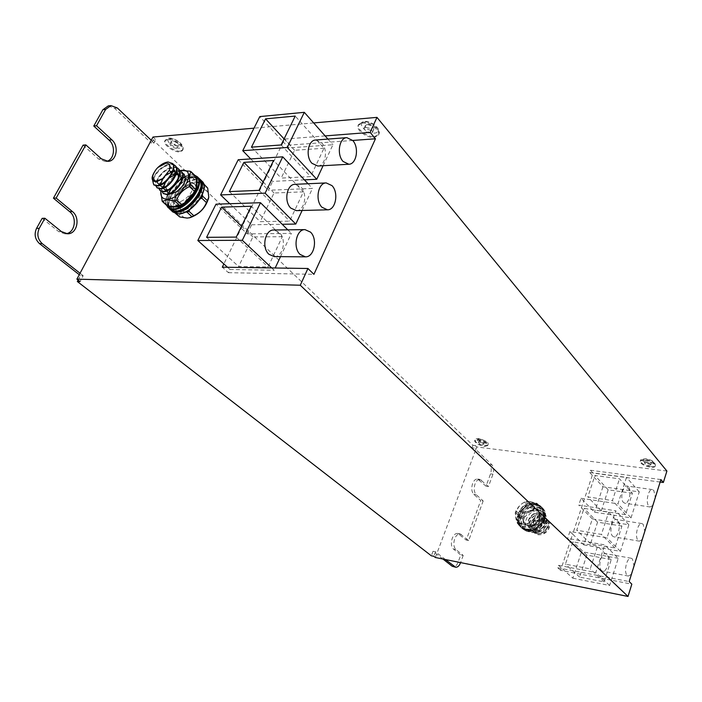 <?xml version="1.0" encoding="UTF-8"?>
<svg xmlns="http://www.w3.org/2000/svg" width="702" height="702" viewBox="0 0 702 702"><rect width="100%" height="100%" fill="white"/><g stroke="black" fill="none" stroke-linecap="round" stroke-linejoin="round"><path stroke-width="0.53" stroke-dasharray="3.51 2.63" d="M521.551 516.049L521.051 517.471L523.253 519.498L523.753 518.067L521.551 516.049L528.509 508.187L528.229 507.836L522.06 514.171L520.507 518.576L521.779 526.202L524.569 529.045L532.125 530.352L536.451 528.606L535.626 530.256L537.811 532.274L546.463 523.394L544.304 521.349L536.503 528.641M536.512 528.738L542.778 522.306L544.313 517.83L542.927 510.196L540.092 507.406L532.555 506.203L541.953 508.397L544.111 510.459L539.505 510.231L533.678 508.792L531.511 506.739L532.642 506.633M522.823 528.044L525.938 530.966L522.823 528.044L520.507 518.576M542.927 510.196L544.805 519.901L546.963 521.946L545.024 511.363L542.874 509.301L542.795 510.477M537.811 532.274L536.389 532.792L534.204 530.782L524.569 529.045M524.842 528.878L521.779 526.202M179.914 179.572L180.87 177.439L182.695 176.43L184.74 176.895L179.914 179.572L171.077 189.47L180.045 180.107L185.653 176.992L194.41 176.518L195.972 177.606M168.682 206.098L167.506 204.335L168.041 194.84L167.33 203.878L169.559 206.3M196.244 178.712L193.919 176.395L185.653 176.992M167.506 204.335L167.567 203.799M193.866 176.606L194.41 176.518M365.795 127.369L364.084 128.299C364.277 131.072 366.505 132.748 370.77 133.31L372.49 132.38C372.297 129.598 370.068 127.931 365.795 127.369M367.076 124.579L365.365 125.509C365.558 128.29 367.778 129.967 372.042 130.528L373.762 129.589C373.578 126.799 371.349 125.131 367.076 124.579M362.25 123.14C369.542 122.209 380.984 130.791 378.431 135.205L374.245 137.46C366.97 138.312 355.633 129.844 358.169 125.377L362.25 123.14M170.99 143.269L169.972 143.787C170.375 146.165 172.464 147.683 176.237 148.35L177.264 147.832C176.86 145.454 174.772 143.936 170.99 143.269M177.509 145.919C173.736 145.261 171.657 143.734 171.262 141.356L172.271 140.83C176.053 141.497 178.141 143.015 178.545 145.393L177.509 145.919M167.251 139.663C173.113 138.856 184.714 147.315 182.406 150.649L179.914 151.904C174.07 152.641 162.548 144.287 164.83 140.9L167.251 139.663M479.773 441.891L478.422 442.19C478.685 443.199 480.045 443.98 482.485 444.524L483.845 444.226C483.581 443.216 482.221 442.435 479.773 441.891M480.501 439.952L479.15 440.251C479.413 441.26 480.765 442.041 483.213 442.585L484.573 442.286C484.301 441.268 482.95 440.496 480.501 439.952M477.851 440.031C483.757 441.339 487.03 443.216 487.679 445.656L484.389 446.358C478.51 445.05 475.245 443.181 474.605 440.742L477.851 440.031M646.516 462.46L644.585 462.881C644.813 463.943 646.244 464.742 648.876 465.286L650.807 464.856C650.587 463.794 649.148 462.995 646.516 462.46M649.561 463.127C646.928 462.592 645.498 461.793 645.278 460.723L647.2 460.293C649.833 460.828 651.272 461.626 651.491 462.697L649.561 463.127M644.831 460.459C651.202 461.74 654.659 463.671 655.212 466.242C654.782 467.216 653.22 467.55 650.535 467.26C644.19 465.97 640.75 464.04 640.215 461.477C640.636 460.521 642.172 460.179 644.831 460.459M525.508 524.745L523.332 522.736L527.86 525.912C538.478 528.176 544.998 509.275 534.099 508.037L537.697 510.178C543.602 515.136 535.977 527.553 528.097 525.754L525.508 524.745L528.176 525.824L530.703 525.912C539.241 522.499 541.619 517.304 537.837 510.31L537.697 510.178C543.567 514.864 535.924 527.588 528.053 525.728L525.245 524.561M532.028 532.3C544.936 535.091 552.772 512.153 539.548 510.644C526.842 508.037 518.927 530.493 532.028 532.3M544.111 510.459L545.024 511.363M546.963 521.946L546.463 523.394M525.938 530.966L531.791 532.467L536.389 532.792M542.471 514.715L544.392 519.304L542.471 514.715L539.031 513.092C531.353 511.565 524.052 524.087 530.273 529.203L533.757 530.931C541.777 532.923 549.543 520.779 543.831 516.005L540.4 514.39C532.721 512.855 525.447 525.359 531.651 530.475L535.135 532.204C543.155 534.187 550.894 522.069 545.191 517.295L541.76 515.672C534.09 514.145 526.825 526.623 533.029 531.739L536.512 533.467C544.524 535.451 552.246 523.359 546.542 518.585L543.111 516.962C535.451 515.426 528.202 527.886 534.406 532.993L537.881 534.722C543.208 535.135 547.034 532.73 549.341 527.492L548.323 520.384L544.111 518.26C535.249 516.69 529.562 532.713 539.189 533.862L544.261 532.581L548.209 527.149C548.727 523.411 547.323 521.121 543.989 520.252C536.109 518.602 531.265 532.528 539.382 533.625L544.261 532.581M548.323 520.384C552.869 525.605 545.208 536.416 537.688 534.547L534.213 532.818C528.018 527.702 535.249 515.25 542.918 516.777L546.349 518.401C552.044 523.174 544.34 535.266 536.319 533.283L532.836 531.554C526.632 526.439 533.889 513.969 541.567 515.496L544.998 517.12C550.701 521.893 542.971 534.003 534.942 532.019L531.458 530.291C525.254 525.175 532.52 512.688 540.207 514.206L543.638 515.83C549.341 520.603 541.602 532.73 533.555 530.756L530.071 529.027C523.859 523.903 531.142 511.389 538.838 512.908L542.33 514.575M548.209 527.149L549.341 527.492M530.221 501.763C517.427 499.192 509.345 521.876 522.542 523.639C535.538 526.395 543.55 503.22 530.221 501.763M530.466 501.614L525.877 501.412L522.27 503.378L518.313 507.098L515.347 512.223C515.057 514.926 515.645 518.462 517.093 522.841L517.997 523.771L522.586 524.061L528.518 525.57L529.949 525.035L534.319 519.304L538.697 516.058L539.197 514.601L537.056 503.422L530.466 501.614M631.458 574.227L628.36 576.052L627.237 575.429C623.323 572.165 626.86 556.967 631.212 558.248L632.397 558.915L634.038 565.926M606.791 554.299L605.58 553.641C601.14 552.351 597.577 567.304 601.579 570.551L602.737 571.174C607.195 572.455 610.74 557.634 606.791 554.299M642.269 539.487L639.382 541.163L638.153 540.47C634.415 537.091 637.706 522.42 641.918 523.569L643.199 524.306L644.796 531.361M617.716 520.261L616.409 519.515C612.1 518.357 608.783 532.809 612.618 536.152L613.873 536.854C618.199 538.004 621.498 523.692 617.716 520.261M652.86 505.431L650.175 506.984L648.859 506.203C645.278 502.729 648.341 488.539 652.421 489.575L653.79 490.4L655.335 497.481M628.43 486.881L627.026 486.065C622.849 485.021 619.769 498.99 623.437 502.439L624.789 503.211C628.974 504.247 632.046 490.4 628.43 486.881M174.482 203.527L174.35 203.694C172.06 197.85 182.441 184.907 189.601 185.477L190.979 182.976L189.61 185.653C182.643 184.872 172.218 197.674 174.482 203.527L176.193 205.107L181.678 204.844C172.306 207.897 173.175 194.024 183.336 187.882L189.382 184.793L189.303 185.828M181.678 204.844C190.654 202.194 199.245 187.767 194.27 183.827L190.804 182.915M180.186 170.612C170.244 174.236 163.82 181.107 160.916 191.225M181.046 170.446L176.123 172.946C170.112 175.535 165.918 179.887 163.513 185.986L160.819 191.953M173.254 164.382L170.788 163.987C163.759 163.812 153.299 173.85 152.65 180.572M153.966 184.916C149.114 180.449 161.916 164.066 171.227 164.4L175.061 165.593M176.36 167.322L173.877 166.918C165.619 166.593 153.685 180.142 155.914 185.96M157.125 187.803C152.246 183.327 165.005 166.979 174.315 167.33L178.15 168.533M179.449 170.244L176.948 169.831C168.691 169.489 156.783 183.038 159.056 188.847M160.258 190.672C155.37 186.188 168.085 169.866 177.387 170.244L181.23 171.446M182.511 173.157L180.002 172.727C171.744 172.367 159.863 185.916 162.18 191.716M163.382 193.524C158.468 189.031 171.139 172.745 180.44 173.14L182.941 173.561C176.404 171.341 162.741 185.723 166.848 191.286L169.735 193.945M156.3 169.156L157.915 167.445M208.722 197.499C209.196 192.172 207.02 189.496 202.185 189.461C187.609 189.4 172.446 218.875 187.706 217.98L190.04 217.673M203.738 184.319L206.818 187.232L202.079 188.803L194.691 187.785L190.049 183.389L192.269 182.204L183.749 186.899L188.233 184.389L192.883 188.777C190.558 194.682 186.425 198.956 180.467 201.614L175.763 197.28L178.089 192.752L173.543 201.571L174.798 199.157L179.51 203.483C181.125 209.24 180.94 213.426 178.949 216.04L174.193 211.723L173.262 207.265L177.22 211.556L175.035 212.645L176.132 213.645M206.818 187.232L207.292 187.276M274.254 256.616C283.108 257.222 286.864 239.145 279.317 232.432L273.78 230.01M296.376 210.626C304.677 210.933 307.888 193.708 300.825 186.943L295.024 184.328M317.778 166.023C325.561 166.076 328.317 149.614 321.692 142.813L315.689 140.005M666.9 471.051L476.79 446.955L475.368 445.594L474.42 448.13L471.963 447.815L489.601 464.575C491.418 466.812 491.733 469.901 490.54 473.859L486.021 486.161L477.553 479.027C475.535 478.913 473.885 480.422 472.595 483.555C471.2 488.18 471.577 491.751 473.736 494.269L480.747 500.535L466.233 540.075L457.66 533.441C455.466 533.257 453.667 534.88 452.246 538.302C450.798 543.067 451.202 546.656 453.457 549.069L460.775 554.949L458.055 562.346C456.791 565.443 455.168 566.9 453.185 566.716M445.41 559.529L437.048 552.983L475.842 449.491L492.032 464.908C493.848 467.146 494.155 470.243 492.962 474.201L488.452 486.53L479.992 479.387C477.974 479.273 476.325 480.791 475.043 483.924C473.648 488.557 474.017 492.128 476.175 494.656L483.178 500.93L480.747 500.535M483.178 500.93L468.673 540.531L460.117 533.889C457.923 533.713 456.124 535.336 454.703 538.767C453.255 543.541 453.659 547.13 455.905 549.543L463.215 555.431L460.775 554.949M475.368 445.594L472.911 445.279L153.036 139.961L155.783 139.733L154.063 142.936L151.316 143.164L153.036 139.961M152.966 137.039L155.783 139.733M313.662 122.938L254.01 128.168M533.757 510.249L529.045 511.793L533.362 510.714L534.336 508.59L537.837 510.31M534.336 508.59L533.406 510.67M529.045 511.793C521.296 515.224 523.095 526.851 530.703 525.912M523.332 522.736C521.99 514.935 525.307 510.758 533.266 510.205L533.362 510.714M583.801 544.884L620.428 551.36L628.86 524.771L592.348 518.91L583.801 544.884L572.656 534.143L570.366 541.023L567.593 538.39L569.901 531.493L606.984 537.811L615.707 510.784L578.746 505.107L581.44 507.844L583.704 501.052L581.028 498.297L578.746 505.107M592.348 518.91L581.44 507.844L572.656 534.143L569.901 531.493M631.028 517.909L639.276 491.883L602.93 486.767L589.68 472.464L590.417 470.252L593.041 473.095L583.704 501.052L594.559 512.206L631.028 517.909L617.953 503.817L626.482 477.378L589.68 472.464M660.134 482.046L593.041 473.095M560.591 570.296L557.757 567.76L558.564 565.338L561.398 567.892L570.366 541.023L581.563 551.667L572.841 578.194L561.398 567.892L560.591 570.296L631.826 584.161M442.944 559.029L433.029 551.281L435.503 551.772L437.048 552.983L435.354 557.502M476.79 446.955L475.842 449.491L474.42 448.13M472.911 445.279L471.963 447.815M183.336 187.882L189.294 185.942M190.979 182.976L189.601 185.477M325.114 135.907L284.687 139.057L283.283 141.936L288.82 147.894L290.198 145.033L284.687 139.057M250.746 158.915L266.927 175.535L223.859 263.961M304.414 179.861L272.613 181.388L266.927 175.535L283.283 141.936L259.801 116.593M271.718 267.936L274.149 270.226L275.193 267.988M280.502 256.66L291.383 233.424L247.227 233.854L215.997 204.168M287.776 229.835L291.383 233.424M302.132 210.477L312.46 188.426L268.322 190.251L272.613 181.388M308.055 183.74L312.46 188.426M323.095 165.716L332.923 144.752L288.82 147.894M327.913 139.084L332.923 144.752M229.756 203.72L251.614 224.789L247.227 233.854M227.527 267.269L229.984 269.48L228.431 272.683L222.297 267.181M229.984 269.48L274.149 270.226M228.431 272.683L313.926 274.333M352.711 140.453L290.198 145.033M251.614 224.789L282.195 224.28M238.224 159.731L268.322 190.251M78.097 280.08L80.467 275.649L83.187 275.71L80.046 281.59M435.503 551.772L433.81 556.291M433.029 551.281L431.326 555.791M80.467 275.649L79.265 274.701M42.164 218.331L58.67 231.599L64.812 233.827L66.146 233.705M83.09 145.138L98.64 159.038L105.335 161.539L106.678 161.32M108.248 105.914L114.637 108.319L151.316 143.164M151.246 140.251L154.063 142.936M83.187 275.71L80.046 273.245M463.215 555.431L460.591 562.6M468.673 540.531L466.233 540.075M488.452 486.53L486.021 486.161M323.982 148.245L294.586 150.289L281.204 178.08L310.626 176.606L323.982 148.245L295.217 116.067M284.082 138.917L294.586 150.289M251.465 147.157L281.204 178.08M281.142 144.963L310.626 176.606M303.44 191.848L274.017 193.006L260.223 221.665L289.654 221.121L303.44 191.848L273.569 160.495M263.127 181.923L274.017 193.006M229.361 191.585L260.223 221.665M259.029 190.347L289.654 221.121M282.309 236.706L252.878 236.925L238.636 266.506L268.076 266.935L282.309 236.706L251.281 206.248M241.576 226.167L252.878 236.925M206.599 237.32L238.636 266.506M236.249 237.1L268.076 266.935M179.019 216.602L178.949 216.04M179.51 203.483L180.467 201.614M192.883 188.777L194.691 187.785M199.938 199.035L197.174 200.728L201.728 191.751L202.308 194.673M203.062 183.67L201.886 186.048L197.771 181.932L202.176 182.792M190.049 183.389L188.233 184.389M175.763 197.28L174.798 199.157M174.193 211.723L175.035 212.645M185.661 211.951L182.722 211.399L191.392 206.704L189.803 209.538M177.22 211.556L182.722 211.399M173.543 201.571L173.262 207.265M183.749 186.899L178.089 192.752M197.771 181.932L192.269 182.204M201.728 191.751L201.886 186.048M191.392 206.704L197.174 200.728M190.505 182.617L189.382 184.793M166.321 174.587C159.819 184.012 150.14 182.529 155.949 173.631C161.355 164.794 174.263 162.899 171.929 172.157M171.665 173.122C169.577 178.387 166.313 181.967 161.881 183.863M157.309 181.669C156.546 175.991 168.892 165.628 173.552 169.401M174.745 176.167C172.683 181.318 169.472 184.837 165.119 186.732M160.53 185.196L160.442 184.626M162.925 178.387L165.769 175.342M171.639 171.972L172.894 171.692M176.202 172.069L176.667 172.341M177.817 179.203C175.763 184.231 172.604 187.688 168.34 189.575M163.654 188.118L163.566 187.548M165.496 181.993L169.647 177.571M175.395 174.701L176.035 174.579M179.308 174.991L179.773 175.272M180.862 182.213C178.431 189.944 168.173 195.832 166.848 191.286M184.24 174.307L182.941 173.561M166.716 205.449L167.33 203.878M167.839 194.366L167.339 192.304L168.322 190.417L170.437 189.373L168.041 194.84M193.919 176.395L195.314 175.79L190.926 174.982C178.606 174.991 161.276 197.13 167.015 205.642M185.214 177.079L184.74 176.895M170.928 189.286L170.437 189.373M660.907 479.563L590.417 470.252M557.757 567.76L629.168 581.572M558.564 565.338L595.805 572.49L604.712 544.866L567.593 538.39M581.028 498.297L617.953 503.817M639.276 491.883L626.482 477.378M602.93 486.767L594.559 512.206M632.397 493.252L608.16 489.812L601.263 510.898L625.57 514.663L632.397 493.252L619.497 478.817L594.954 475.517L587.828 496.928L612.434 500.57L619.497 478.817M608.16 489.812L594.954 475.517M625.57 514.663L612.434 500.57M601.263 510.898L587.828 496.928M628.86 524.771L615.707 510.784M620.428 551.36L606.984 537.811M621.919 526.114L597.577 522.165L590.531 543.699L614.943 547.981L621.919 526.114L608.66 512.197L584.011 508.371L576.728 530.247L601.447 534.415L608.66 512.197M597.577 522.165L584.011 508.371M614.943 547.981L601.447 534.415M590.531 543.699L576.728 530.247M572.841 578.194L609.626 585.477L618.234 558.309L604.712 544.866M618.234 558.309L581.563 551.667M609.626 585.477L595.805 572.49M611.249 559.564L586.802 555.106L579.606 577.088L604.124 581.905L611.249 559.564L597.621 546.191L572.876 541.83L565.435 564.18L590.25 568.901L597.621 546.191M586.802 555.106L572.876 541.83M604.124 581.905L590.25 568.901M579.606 577.088L565.435 564.18M535.064 525.105L532.169 527.079L528.369 527.579L535.064 525.105L539.013 521.051L540.891 518.129L538.697 516.058M523.613 526.763L519.603 525.456L519.366 522.437L523.613 526.763L528.369 527.579M518.567 517.637L517.576 514.276L518.085 512.846L520.945 510.916L518.567 517.637L519.366 522.437M524.833 506.914L526.676 504.027L528.079 503.492L531.44 504.422L524.833 506.914L520.945 510.916M536.188 505.168L539.075 505.361L540.505 509.424L536.188 505.168L531.44 504.422M539.013 521.051L541.374 514.233L540.891 518.129M541.374 514.233L540.505 509.424M533.266 510.205L533.169 510.021C525.122 510.714 521.797 514.97 523.192 522.806M546.568 529.94L535.845 530.73L539.856 520.2L546.612 525.78L536.679 531.344L535.854 520.735L545.243 521.683L538.18 530.563L532.704 522.191L542.488 518.19L539.935 528.334L530.8 524.087L538.732 515.9L541.049 524.938L530.282 525.579C525.64 520.112 534.784 510.433 540.891 513.548M544.392 519.304C544.673 526.684 533.09 532.344 530.282 525.579M523.253 519.498L525.035 530.045M531.511 506.739L530.107 507.265L532.274 509.319L523.753 518.067M532.274 509.319L533.678 508.792M544.304 521.349L544.805 519.901M542.874 509.301L541.953 508.397M528.509 508.187L530.107 507.265M520.937 518.646L521.051 517.471M524.859 528.887L523.727 528.966M534.204 530.782L535.626 530.256M532.555 506.203L528.229 507.836M167.989 195.261L171.007 189.452M374.631 136.609L378.817 134.345C381.379 129.931 369.936 121.341 362.644 122.288L358.564 124.517C356.019 128.992 367.365 137.469 374.631 136.609M364.864 121.929C373.262 120.937 383.029 132.783 374.219 133.134C365.979 134.082 356.125 122.429 364.864 121.929M180.3 151.158L182.792 149.903C185.109 146.569 173.508 138.11 167.646 138.917L165.224 140.154C162.943 143.55 174.456 151.904 180.3 151.158M169.937 138.566C176.184 137.803 186.521 147.92 179.817 148.148C173.666 148.894 163.312 138.917 169.937 138.566M484.608 445.77L487.899 445.059C487.249 442.62 483.976 440.742 478.071 439.443L474.824 440.145C475.465 442.585 478.729 444.463 484.608 445.77M479.299 438.785C486.758 441.154 488.46 442.804 484.398 443.734C476.983 441.391 475.28 439.742 479.299 438.785M650.736 466.602C653.43 466.891 654.984 466.549 655.422 465.575C654.869 463.004 651.412 461.082 645.041 459.792C642.383 459.512 640.847 459.854 640.426 460.819C640.961 463.381 644.401 465.312 650.736 466.602M646.147 459.038C654.668 461.688 656.151 463.469 650.596 464.364C642.128 461.74 640.645 459.968 646.147 459.038M525.412 528.825C540.698 532.116 550.043 504.87 534.38 503.167C519.375 500.14 509.915 526.702 525.412 528.825M534.617 503.009L540.075 505.659C548.982 513.188 537.372 532.011 525.447 529.247L520.375 526.816C511.214 519.366 522.595 500.465 534.617 503.009M535.959 504.29L541.409 506.941C550.307 514.469 538.732 533.266 526.816 530.493L521.744 528.062C512.592 520.612 523.946 501.746 535.959 504.29M526.781 530.071C542.049 533.362 551.368 506.16 535.723 504.448C520.735 501.412 511.302 527.939 526.781 530.071M526.254 529.984C538.171 532.748 549.763 513.943 540.865 506.414L535.407 503.764C523.385 501.219 512.021 520.094 521.182 527.544L526.254 529.984M535.442 504.185C551.096 505.888 541.768 533.108 526.5 529.817C511.021 527.685 520.454 501.149 535.442 504.185M536.784 505.458C552.421 507.177 543.12 534.354 527.86 531.063C512.399 528.922 521.805 502.421 536.784 505.458M527.623 531.221C539.522 533.994 551.088 515.215 542.198 507.695L536.74 505.045C524.736 502.492 513.399 521.34 522.551 528.79L527.623 531.221M181.256 213.364L178.843 213.662C160.89 214.759 178.949 179.984 196.104 179.931C201.807 179.923 204.37 183.064 203.782 189.338M201.886 181.142L195.998 179.273C182.257 179.203 163.899 205.054 172.894 212.013M199.008 178.378L193.12 176.518C179.37 176.483 160.951 202.387 169.928 209.328M178.211 210.688L175.886 210.969C157.924 212.109 176.07 177.273 193.225 177.176C198.903 177.158 201.456 180.265 200.904 186.495M190.962 182.827L191.225 182.81C204.028 181.528 191.348 206.511 179.142 206.362L176.176 205.73L174.35 203.694M176.193 205.107L179.036 205.704C188.039 205.967 200.43 188.698 194.568 184.117L190.786 182.897M194.314 177.659L199.561 178.984L194.077 177.562C180.66 177.518 162.68 202.237 170.595 209.854C162.934 202.106 181.055 177.615 194.314 177.659M200.684 181.037C199.35 178.712 197.06 177.615 193.822 177.746C179.168 177.694 160.767 206.335 172.736 210.846M166.541 205.282C162.162 195.902 179.379 174.93 191.418 174.895L194.761 175.263M481.528 480.159L479.089 479.799M461.451 534.529L459.003 534.082M117.392 108.003L114.637 108.319M101.386 158.836L98.64 159.038M61.39 231.563L58.67 231.599M460.503 562.837L458.055 562.346M455.905 549.543L453.457 549.069M476.175 494.656L473.736 494.269M492.962 474.201L490.54 473.859M492.032 464.908L489.601 464.575M182.695 176.43L177.948 171.929M190.102 171.218L194.84 175.754M168.322 190.417L163.513 185.986M176.123 172.946L180.87 177.439M162.522 187.873L167.339 192.304M166.664 204.896L161.802 200.482M539.197 514.601L541.391 516.672M539.478 506.045L537.293 503.957M528.079 503.492L525.877 501.412M536.372 503.053L538.557 505.142M518.085 512.846L515.856 510.793M524.473 501.948L526.676 504.027M519.34 524.877L517.093 522.841M515.347 512.223L517.576 514.276M517.997 523.771L520.243 525.798M530.738 527.606L528.518 525.57M529.949 525.035L532.169 527.079M533.871 508.002L533.169 510.021M544.296 518.348L542.979 522.191M540.408 507.941L542.848 510.336M528.79 508.09L532.511 506.686M520.998 518.515L522.332 514.724M524.727 528.939L522.332 526.5M536.416 528.922L532.642 530.308M540.101 507.836L542.778 510.459L544.129 517.971M544.129 517.953L542.646 522.244L536.451 528.606L532.248 530.159L524.806 528.86M185.504 177.158L180.054 180.186L171.077 189.47L168.147 195.121M167.646 203.913L169.954 206.423M196.358 179.054L193.954 176.676M378.431 135.205L378.817 134.345C381.756 128.668 371.226 120.595 363.741 121.367L358.564 124.517L358.169 125.377M365.365 125.509L364.084 128.299M182.406 150.649L182.792 149.903C185.591 145.235 175.035 137.531 168.77 138.101L164.83 140.9M171.262 141.356L169.972 143.787M487.679 445.656L487.899 445.059C489.268 442.892 486.293 440.742 478.975 438.618C476.456 438.434 475.07 438.943 474.824 440.145L474.605 440.742M479.15 440.251L478.422 442.19M655.212 466.242L655.422 465.575C655.133 462.048 651.947 459.81 645.866 458.862C642.084 458.775 640.268 459.424 640.426 460.819L640.215 461.477M645.278 460.723L644.585 462.881M540.075 505.659L534.564 502.983C530.966 502.509 527.474 503.457 524.078 505.809C522.42 506.133 520.173 509.485 517.356 515.856C516.663 520.287 517.664 523.938 520.375 526.816L526.307 530.01C538.267 532.792 549.806 513.917 540.865 506.414L540.075 505.659M541.409 506.941L535.907 504.264C532.318 503.79 528.825 504.729 525.429 507.081C523.771 507.414 521.533 510.758 518.725 517.111C518.032 521.542 519.041 525.193 521.744 528.062L527.667 531.247C532.239 531.686 536.503 530.159 540.452 526.649L544.796 519.348C545.954 514.601 545.085 510.714 542.198 507.695L541.409 506.941M631.212 558.248L605.58 553.641M641.918 523.569L616.409 519.515M652.421 489.575L627.026 486.065M190.962 182.994L194.27 183.827M194.7 175.202L191.181 174.798C179.063 174.816 161.908 195.928 166.471 205.23M479.992 479.387L477.553 479.027M460.117 533.889L457.66 533.441M108.082 161.346L105.335 161.539M67.532 233.792L64.812 233.827M194.112 176.702L185.442 177.176M168.155 195.059L167.673 204.054M174.623 212.609L175.597 213.505M203.01 183.169L203.519 183.661M650.175 506.984L624.789 503.211M639.382 541.163L613.873 536.854M628.36 576.052L602.737 571.174M520.989 518.602L522.376 514.636M528.703 508.143L532.607 506.677M523.253 528.773L525.298 530.624M542.637 508.774L544.629 510.679M519.603 525.456L517.523 523.578M539.075 505.361L537.056 503.422M651.491 462.697L650.807 464.856M484.573 442.286L483.845 444.226M178.545 145.393L177.264 147.832M373.762 129.589L372.49 132.38"/><path stroke-width="1.05" d="M195.928 188.215L193.331 193.313L195.928 188.215L196.823 188.276L193.805 194.208L184.565 203.764L178.834 206.879L170.095 207.151L170.042 206.485L178.677 206.212L183.643 203.326L178.72 206.002M196.156 188.145L196.446 179.185L197.122 179.212L196.823 188.276M178.834 206.879L178.677 206.212M184.565 203.764L184.143 203.238L193.331 193.313M193.805 194.208L193.269 193.796M160.916 191.225L160.846 191.681C160.468 196.621 162.557 199.122 167.129 199.192C182.029 199.28 197.736 168.585 182.09 170.332L180.186 170.612M160.819 191.953L162.223 201.369L167.234 199.868L174.772 200.956L176.632 199.938C179.028 193.805 183.327 189.364 189.522 186.609L190.505 184.679C188.829 178.738 188.987 174.535 190.97 172.087L190.102 171.218L181.046 170.446M152.65 180.572L153.729 184.714L157.116 185.609C163.118 184.301 168.103 179.852 172.06 172.253L169.138 170.604C170.849 165.777 169.796 163.294 165.97 163.171L157.915 167.445C161.355 164.207 164.742 162.381 168.085 161.96L172.85 163.636C177.501 169.41 165.602 185.749 157.564 186.021L153.966 184.916M172.85 163.636C174.052 165.716 173.789 168.585 172.06 172.253M155.914 185.96L156.888 187.601L160.275 188.505C168.84 188.241 181.098 170.314 174.859 165.382L173.254 164.382M175.061 165.593L175.298 165.804C181.537 170.744 169.305 188.636 160.723 188.917L157.125 187.803M159.056 188.847L160.021 190.47L163.417 191.383C171.981 191.146 184.205 173.262 177.948 168.322L176.36 167.322M178.15 168.533L178.387 168.734C184.635 173.684 172.438 191.541 163.864 191.795L160.258 190.672M162.18 191.716L163.145 193.331L166.549 194.252C175.114 194.033 187.285 176.193 181.028 171.244L179.449 170.244M181.23 171.446L181.458 171.657C187.715 176.614 175.561 194.428 166.988 194.656L163.382 193.524M169.138 170.604L162.741 178.554L156.467 181.248C151.325 180.274 151.307 176.202 156.414 169.033L157.783 167.567M162.741 178.554L156.441 181.853C150.719 181.256 150.676 177.027 156.3 169.156L156.414 169.033M176.132 213.645L179.791 216.962L187.206 218.085L190.04 217.673C199.622 214.215 205.835 207.599 208.669 197.832L208.722 197.499M203.519 183.661L207.695 188.11L203.738 184.319M207.397 200.658L206.432 202.571L201.746 198.148L202.711 196.235L207.397 200.658L208.766 197.236L207.695 188.11M193.752 215.681L191.9 216.672L187.153 212.32L189.005 211.32L193.752 215.681C199.737 213.031 203.957 208.661 206.432 202.571M189.303 217.839L191.9 216.672M310.495 232.099L305.001 229.624C296.244 229.098 292.576 247.806 300.158 254.475L305.396 256.835C314.189 257.45 317.962 238.97 310.495 232.099M305.001 229.624L273.78 230.01C264.97 229.493 261.32 247.788 268.971 254.308L274.254 256.616L305.396 256.835M331.967 185.609L326.219 182.924C318.015 182.687 314.882 200.518 321.964 207.257L327.483 209.819C335.723 210.135 338.961 192.532 331.967 185.609M326.219 182.924L295.024 184.328C286.758 184.108 283.652 201.544 290.812 208.125L296.376 210.626L327.483 209.819M352.781 140.532L346.841 137.653C339.145 137.653 336.469 154.694 343.111 161.486L348.841 164.242C356.555 164.312 359.336 147.499 352.781 140.532M346.841 137.653L315.689 140.005C307.932 140.031 305.273 156.695 311.986 163.329L317.778 166.023L348.841 164.242M254.01 128.168L152.966 137.039L76.887 279.142L300.28 285.231L307.932 268.489L313.926 274.333L375.456 138.785L370.112 132.397L376.974 117.374L666.9 471.051L663.355 482.476L660.134 482.046M376.974 117.374L313.662 122.938M300.28 285.231L628.018 596.454L631.826 584.161L629.168 581.572L660.907 479.563L663.355 482.476M78.097 280.08L77.334 281.511L431.326 555.791L433.81 556.291L435.354 557.502L628.018 596.454M370.112 132.397L325.114 135.907M197.824 240.514L242.295 240.295L260.503 202.72L215.997 204.168L197.824 240.514L223.859 263.961L222.297 267.181L307.932 268.489M275.193 267.988L280.502 256.66M260.503 202.72L287.776 229.835M242.295 240.295L271.718 267.936M265.128 193.164L282.739 156.827L238.224 159.731L220.621 194.928L265.128 193.164L295.77 224.061L302.132 210.477M282.739 156.827L308.055 183.74M287.258 147.499L304.299 112.329L259.801 116.593L242.743 150.693L287.258 147.499L316.751 179.273L323.095 165.716M304.299 112.329L327.913 139.084M223.859 263.961L227.527 267.269M375.456 138.785L352.711 140.453M304.414 179.861L316.751 179.273M282.195 224.28L295.77 224.061M77.334 281.511L80.046 281.59L76.887 279.142M79.265 274.701L39.514 243.629C34.977 239.294 33.994 234.214 36.539 228.378L42.164 218.331L44.884 218.261L61.39 231.563L67.532 233.792C77.115 234.178 80.669 217.795 72.394 211.548L56.151 198.069L53.431 198.183L83.09 145.138L85.837 144.902L101.386 158.836L108.082 161.346C116.629 161.197 119.252 146.095 111.829 139.83L96.534 125.746L93.778 126.027L102.896 109.723L108.248 105.914L111.004 105.59L117.392 108.003L151.246 140.251M66.146 233.705C74.965 232.66 77.378 217.462 69.665 211.635L53.431 198.183M106.678 161.32C114.373 159.766 115.944 145.884 109.082 140.075L93.778 126.027M460.591 562.6L460.503 562.837C459.24 565.944 457.616 567.4 455.642 567.225L452.141 566.224L442.944 559.029M96.534 125.746L105.651 109.407L111.004 105.59M56.151 198.069L85.837 144.902M80.046 273.245L42.225 243.62C37.697 239.277 36.706 234.178 39.259 228.325L44.884 218.261M455.642 567.225L445.41 559.529M265.549 118.857L251.465 147.157L281.142 144.963L295.217 116.067L265.549 118.857L284.082 138.917M242.743 150.693L250.746 158.915M243.901 162.364L229.361 191.585L259.029 190.347L273.569 160.495L243.901 162.364L263.127 181.923M220.621 194.928L229.756 203.72M221.613 207.143L206.599 237.32L236.249 237.1L251.281 206.248L221.613 207.143L241.576 226.167M179.791 216.962L175.597 213.505M201.746 198.148L199.938 199.035M202.308 194.673L202.711 196.235M187.153 212.32L185.661 211.951M189.803 209.538L189.005 211.32M169.735 193.945C176.992 192.98 182.292 188.241 185.635 179.756L184.082 174.149L182.511 173.157M171.929 172.157L171.665 173.122M161.881 183.863C159.108 184.714 157.581 183.977 157.309 181.669M173.552 169.401C175.333 170.779 175.737 173.034 174.745 176.167M165.119 186.732C162.627 187.548 161.091 187.039 160.53 185.196M160.442 184.626L162.925 178.387M165.769 175.342L171.639 171.972M172.894 171.692L176.202 172.069M176.667 172.341C178.448 173.754 178.834 176.035 177.817 179.203M168.34 189.575C165.821 190.426 164.259 189.944 163.654 188.118M163.566 187.548L165.496 181.993M169.647 177.571L175.395 174.701M176.035 174.579L179.308 174.991M179.773 175.272C181.546 176.711 181.915 179.028 180.862 182.213M185.635 179.756L184.24 174.307M170.042 206.485L166.716 205.449L162.223 201.369M167.015 205.642C168.296 207.81 170.463 208.871 173.526 208.819C187.952 209.266 206.783 180.581 195.34 175.825L196.446 179.185M183.643 203.326L184.143 203.238M655.335 497.481L652.86 505.431M644.796 531.361L642.269 539.487M634.038 565.926L631.458 574.227M170.095 207.151L168.682 206.098M195.972 177.606L197.122 179.212M203.782 189.338C202.746 198.798 190.654 211.697 181.256 213.364M178.343 213.768C191.962 214.277 210.749 188.092 201.886 181.142C210.969 187.96 192.374 214.373 178.562 213.864L172.894 212.013L178.343 213.768M175.377 211.074C189.005 211.556 207.853 185.31 199.008 178.378C207.555 191.321 187.162 210.565 175.605 211.17L169.928 209.328L175.377 211.074M200.904 186.495C199.903 195.99 187.653 209.056 178.211 210.688M201.886 181.142L200.193 179.519C209.056 186.46 190.224 212.68 176.606 212.188L170.604 209.854L172.894 212.013M172.736 210.846L176.492 211.53C188.689 211.951 206.414 189.54 200.684 181.037M194.761 175.263L197.306 176.746C206.151 183.67 187.258 209.951 173.631 209.486L168.182 207.739L166.541 205.282M105.651 109.407L102.896 109.723M111.829 139.83L109.082 140.075M72.394 211.548L69.665 211.635M39.259 228.325L36.539 228.378M42.225 243.62L39.514 243.629M454.598 566.725L452.141 566.224M195.718 176.632L190.97 172.087M190.505 184.679L195.296 189.215M162.636 201.395L167.497 205.809M179.633 205.414L174.772 200.956M176.632 199.938L181.485 204.405M194.314 191.137L189.522 186.609M199.008 178.378L194.7 175.202M160.846 191.681L160.793 192.181M180.765 170.489L181.335 170.384M174.859 165.382L175.298 165.804M177.948 168.322L178.387 168.734M153.729 184.714L154.177 185.126M156.888 187.601L157.327 188.013M160.021 190.47L160.468 190.883M163.145 193.331L163.584 193.734M208.669 197.832L208.766 197.236M169.928 209.328L166.471 205.23M195.314 175.79L190.926 171.586"/></g></svg>
